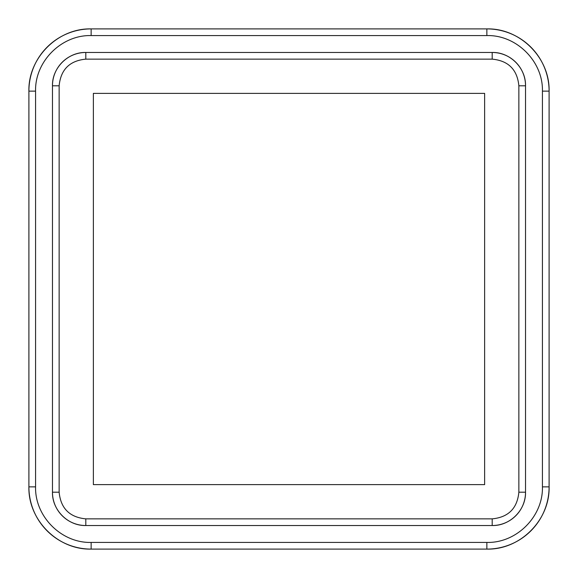 <?xml version="1.0" encoding="UTF-8"?>
<svg xmlns="http://www.w3.org/2000/svg" width="578" height="578" viewBox="0 0 578 578"><rect width="100%" height="100%" fill="white"/><g stroke="black" fill="none" stroke-linecap="round" stroke-linejoin="round"><path stroke-width="0.87" d="M93.369 93.369L484.631 93.369L484.631 484.631L93.369 484.631L93.369 93.369M52.468 492.189C52.006 510.006 67.994 525.994 85.811 525.532L492.189 525.532C510.006 525.994 525.994 510.006 525.532 492.189L525.532 85.811C525.994 67.994 510.006 52.006 492.189 52.468L85.811 52.468C67.994 52.006 52.006 67.994 52.468 85.811L52.468 492.189A33.343 33.343 0 0 0 85.811 525.532L492.189 525.532A33.343 33.343 0 0 0 525.532 492.189L525.532 85.811A33.343 33.343 0 0 0 492.189 52.468L85.811 52.468A33.343 33.343 0 0 0 52.468 85.811L52.468 492.189L59.137 492.189L59.137 85.811C60.719 69.606 69.606 60.719 85.811 59.137L492.189 59.137C508.394 60.719 517.281 69.606 518.863 85.811L518.863 492.189C517.281 508.394 508.394 517.281 492.189 518.863L85.811 518.863C69.606 517.281 60.719 508.394 59.137 492.189M486.857 35.569C516.551 34.81 543.19 61.449 542.431 91.143L542.431 486.857C543.19 516.551 516.551 543.19 486.857 542.431L91.143 542.431C61.449 543.19 34.81 516.551 35.569 486.857L35.569 91.143C34.81 61.449 61.449 34.81 91.143 35.569L486.857 35.569L486.857 28.9L91.143 28.9C57.887 28.047 28.047 57.887 28.9 91.143L28.9 486.857C28.047 520.113 57.887 549.953 91.143 549.1L486.857 549.1C520.113 549.953 549.953 520.113 549.1 486.857L549.1 91.143C549.953 57.887 520.113 28.047 486.857 28.9A62.243 62.243 0 0 1 549.1 91.143L549.1 486.857A62.243 62.243 0 0 1 486.857 549.1L91.143 549.1A62.243 62.243 0 0 1 28.9 486.857L28.9 91.143A62.243 62.243 0 0 1 91.143 28.9L486.857 28.9M85.811 525.532L85.811 518.863M492.189 525.532L492.189 518.863M525.532 492.189L518.863 492.189M525.532 85.811L518.863 85.811M492.189 52.468L492.189 59.137M85.811 59.137L85.811 52.468M52.468 85.811L59.137 85.811M542.431 91.143L549.1 91.143M542.431 486.857L549.1 486.857M486.857 542.431L486.857 549.1M91.143 542.431L91.143 549.1M35.569 486.857L28.9 486.857M35.569 91.143L28.9 91.143M91.143 35.569L91.143 28.9"/></g></svg>
